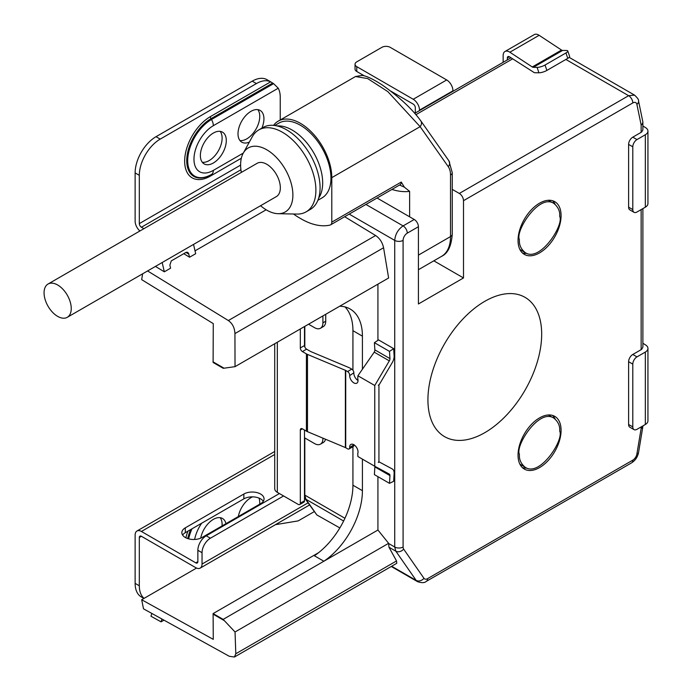 <?xml version="1.0" encoding="UTF-8"?>
<svg xmlns="http://www.w3.org/2000/svg" width="692" height="692" viewBox="0 0 692 692"><rect width="100%" height="100%" fill="white"/><g stroke="black" fill="none" stroke-linecap="round" stroke-linejoin="round"><path stroke-width="1.04" d="M374.761 385.496L374.761 466.252L389.319 474.072A2.958 1.704 120 0 1 389.345 474.089A2.958 1.704 120 0 1 389.951 475.612L389.501 483.345L393.67 481.277L394.12 473.544A8.875 5.121 -60 0 0 392.295 468.968A8.875 5.121 -60 0 0 392.217 468.925L379.216 461.936L378.316 462.455L378.939 461.365L378.939 385.556L378.316 385.193L379.216 384.666L392.217 362.66A8.875 5.121 120 0 0 394.12 355.852L393.67 348.638L389.501 351.389L389.951 358.594A2.958 1.704 -60 0 1 389.319 360.869L374.761 385.496L357.902 375.765L357.747 378.576A5.917 3.417 60 0 1 356.804 383.186A5.917 3.417 60 0 1 352.254 381.603A5.917 3.417 60 0 1 349.668 375.652L353.854 372.754A2.958 1.704 -120 0 0 351.761 369.13L349.91 368.066A8.875 5.121 0 0 0 348.846 367.547L310.95 351.648A2.958 1.704 180 0 1 310.596 351.467L306.591 349.157A2.958 1.704 60 0 1 304.497 345.542L304.497 326.546M304.497 437.768L314.54 443.563A11.825 6.825 -120 0 0 320.448 444.152L323.276 442.525A11.825 6.825 -120 0 0 325.491 439.23M325.724 314.298L325.724 321.209L322.904 322.844A11.825 6.825 60 0 1 320.448 328.259A11.825 6.825 60 0 1 314.54 327.671L308.546 324.211M320.448 328.259L323.276 326.624A11.825 6.825 -120 0 0 325.724 321.209M507.322 59.901L507.322 57.981A2.958 1.704 60 0 1 507.937 56.623A2.958 1.704 60 0 1 509.563 56.856L534.259 72.625A8.875 5.121 -120 0 0 535.167 72.738L538.93 72.79A5.917 1.574 -18.8 0 0 546.87 70.428L545.037 65.031A5.917 1.574 161.2 0 1 537.096 67.392L533.333 67.34A2.958 1.704 60 0 1 532.269 66.96L509.857 52.211A8.875 5.121 -120 0 0 504.978 51.502A8.875 5.121 -120 0 0 503.145 55.559L503.145 62.323M273.539 125.373A44.357 25.613 60 0 1 278.245 121.135A44.357 25.613 60 0 1 312.429 133.011A44.357 25.613 60 0 1 331.788 177.654L331.788 222.158A5.917 3.417 60 0 1 330.568 224.865L400.028 184.764A5.917 3.417 -120 0 0 401.256 182.057L404.379 187.169L409.621 191.373L409.621 216.812L414.231 219.476A5.917 3.417 60 0 1 418.418 226.717L418.418 303.978L463.502 277.95L463.502 200.689A5.917 3.417 -120 0 0 459.315 193.449L452.248 189.366M304.497 497.859L316.824 514.934L339.841 527.927M377.927 476.667L377.927 530.029L388.627 543.315L388.973 547.216L396.533 560.952L396.767 563.297L234.415 657.028L229.234 656.267L143.512 608.83L141.678 599.748L196.554 568.063M409.621 216.812L377.071 198.016M555.088 418.954A30.439 17.577 120 0 0 552.545 415.408M522.399 467.628A30.439 17.577 120 0 0 526.742 468.06M525.323 467.394C520.964 463.822 518.991 459.479 519.424 454.35C514.9 445.89 539.033 408.237 553.799 418.063C558.159 421.627 560.131 425.978 559.698 431.099C564.222 439.558 540.089 477.221 525.323 467.394L519.848 464.081M548.202 414.975L553.799 418.063M555.088 204.261A30.439 17.577 120 0 0 552.545 200.715M522.399 252.935A30.439 17.577 120 0 0 526.742 253.367M548.202 200.282L553.799 203.362C558.159 206.934 560.131 211.276 559.698 216.406C564.222 224.865 540.089 262.519 525.323 252.701C520.964 249.129 518.991 244.786 519.424 239.657C514.9 231.197 539.033 193.544 553.799 203.362M525.323 252.701L519.848 249.388M539.561 467.576A30.439 17.577 120 0 0 559.447 440.761A30.439 17.577 120 0 0 554.776 416.368A30.439 17.577 120 0 0 524.346 433.936A30.439 17.577 120 0 0 524.346 469.089A30.439 17.577 120 0 0 539.561 467.576M539.561 252.883A30.439 17.577 120 0 0 559.447 226.059A30.439 17.577 120 0 0 554.776 201.675A30.439 17.577 120 0 0 524.346 219.243A30.439 17.577 120 0 0 524.346 254.388A30.439 17.577 120 0 0 539.561 252.883M484.798 301.323A80.436 46.442 120 0 0 427.924 399.829A80.436 46.442 120 0 0 444.584 436.652A80.436 46.442 120 0 0 525.02 390.21A80.436 46.442 120 0 0 525.02 297.335A80.436 46.442 120 0 0 484.798 301.323M142.63 273.807L141.678 279.646L213.274 323.614L213.101 362.47L223.153 368.274L224.044 368.196L235.029 366.656L388.619 277.985L383.576 247.753C382.442 242.451 379.787 238.368 375.618 235.522L344.677 216.726M377.927 340.352L377.927 284.161M642.885 208.603L642.885 346.744A5.917 3.417 180 0 1 642.02 348.517A2.958 1.704 180 0 1 641.164 349.642L632.799 354.468L636.977 356.882L645.342 352.055A8.875 5.121 0 0 0 647.937 348.431A8.875 5.121 0 0 0 645.558 344.936L642.885 343.284M642.816 122.112A5.917 3.417 180 0 1 642.885 122.622L642.885 129.447A5.917 3.417 180 0 1 642.02 131.212A2.958 1.704 180 0 1 641.164 132.336L632.799 137.163A5.917 3.417 120 0 0 628.613 144.403L628.613 207.185A5.917 3.417 120 0 0 629.841 209.892L634.019 212.306A5.917 3.417 -60 0 1 632.799 209.598L628.613 207.185M463.502 277.95L433.832 260.823M409.621 191.373A82.806 47.809 60 0 1 391.94 189.435M330.568 224.865A5.917 3.417 60 0 1 330.006 225.09A70.982 40.984 60 0 1 301.262 218.94L299.593 217.971A70.982 40.984 60 0 1 293.469 214.01M420.788 120.84A5.917 4.662 144.9 0 1 420.13 126.653L387.814 91.595L367.668 78.568L355.489 76.535L361.907 75.437C363.404 75.54 368.317 75.982 382.295 85.012C399.396 97.096 412.224 109.033 420.788 120.84L448.935 160.881L452.248 172.654A5.917 3.417 180 0 1 450.518 175.067A23.658 13.658 120 0 0 448.278 166.703L420.13 126.653L331.788 177.654M317.887 200.282L322.014 197.903A43.172 24.929 -120 0 0 322.014 148.045A43.172 24.929 -120 0 0 278.841 123.124L274.715 125.503M277.042 125.935A43.172 24.929 60 0 1 313.736 152.828A43.172 24.929 60 0 1 318.683 198.05M241.352 172.42A36.961 21.34 60 0 1 243.203 153.252L252.312 136.713A47.316 27.317 60 0 1 258.791 129.914L262.969 127.501A47.316 27.317 60 0 1 310.284 154.818A47.316 27.317 60 0 1 310.284 209.451L306.098 211.864A47.316 27.317 60 0 1 296.98 214.079L278.106 213.69A36.961 21.34 60 0 1 266.749 210.134A36.961 21.34 60 0 1 260.573 205.714M258.791 129.914A47.316 27.317 60 0 1 306.098 157.231A47.316 27.317 60 0 1 306.098 211.864M243.203 153.252A36.961 21.34 60 0 1 285.234 169.28A36.961 21.34 60 0 1 278.106 213.69M67.262 317.325L276.359 196.597A19.22 11.098 -120 0 0 276.359 174.401A19.22 11.098 -120 0 0 257.139 163.303L48.042 284.031A19.22 11.098 -120 0 0 44.063 292.828A19.22 11.098 -120 0 0 52.445 312.17A19.22 11.098 -120 0 0 67.262 317.325A19.22 11.098 -120 0 0 67.262 295.129A19.22 11.098 -120 0 0 48.042 284.031M183.761 253.687L189.573 257.225L195.68 253.704L193.544 244.414M195.023 250.85L266.152 209.78M155.432 266.411L164.315 271.809L170.578 268.193L169.869 265.097L171.287 260.893L186.07 252.355L187.402 252.199L188.527 253.237L189.573 257.225M235.029 366.656L234.934 333.579C234.666 327.835 232.477 323.484 228.351 320.543L147.586 270.944M275.459 524.666L298.2 520.894L314.125 511.699M141.678 599.748L213.274 639.365L213.11 613.579L318.588 552.683M224.044 368.196L213.006 361.821M377.927 530.029L323.865 561.238L314.376 555.763A59.339 34.263 120 0 0 352.929 485.204L352.929 446.721M352.929 370.229L352.929 330.681A59.339 34.263 120 0 0 345.005 306.919M388.627 543.315L235.038 631.986L223.153 619.383L323.865 561.238A59.339 34.263 120 0 0 362.418 490.689L362.418 459.125M362.418 369.234L362.418 336.156A59.339 34.263 120 0 0 350.135 308.995A59.339 34.263 120 0 0 339.711 306.219M223.153 619.383L213.11 613.579M235.038 631.986L235.808 653.75L234.415 657.028M224.044 620.482L213.006 614.107M164.315 271.809L162.179 262.519M163.987 620.162L161.046 621.857L161.937 619.029M151.833 613.441L150.96 616.235L161.046 621.857M452.957 91.292L452.957 90.816A8.875 5.121 -120 0 0 446.686 79.952L390.227 47.35A5.917 3.417 180 0 0 381.863 47.35L356.778 61.839A5.917 3.417 180 0 0 355.039 64.252L355.039 69.079A5.917 3.417 0 0 0 356.778 71.501L364.45 75.93M419.508 110.608L419.508 110.132A8.875 5.121 -120 0 0 413.228 99.267L356.778 66.666A5.917 3.417 180 0 1 355.039 64.252M283.59 495.956L279.412 493.543L206.225 535.798L210.403 538.212L283.59 495.956M210.403 538.212A11.825 6.825 120 0 0 202.038 552.7L197.86 550.287L197.86 561.636A2.958 1.704 60 0 1 197.246 562.985A2.958 1.704 60 0 1 195.767 562.838L141.402 531.456A8.875 5.121 -120 0 0 136.964 531.015A8.875 5.121 -120 0 0 135.13 535.072L135.13 583.365L139.317 585.778L139.317 537.485A2.958 1.704 60 0 1 139.922 536.136A2.958 1.704 60 0 1 141.402 536.283L195.767 567.674A8.875 5.121 -120 0 0 200.204 568.106A8.875 5.121 -120 0 0 202.038 564.049L202.038 552.7M202.038 537.485L260.59 503.689A11.825 6.825 0 0 0 264.05 498.854A11.825 6.825 0 0 0 256.749 492.548A11.825 6.825 0 0 0 243.861 494.027L185.318 527.832A11.825 6.825 0 0 0 181.849 532.658A11.825 6.825 0 0 0 189.15 538.973A11.825 6.825 0 0 0 202.038 537.485M263.289 501.276A11.825 6.825 0 0 0 243.861 498.854L185.318 532.658A11.825 6.825 0 0 0 182.61 535.072M139.914 230.99A8.875 5.121 60 0 1 135.13 221.189L135.13 172.905L139.317 175.318L139.317 223.611A2.958 1.704 -120 0 0 141.402 227.227L143.91 228.68M353.854 444.705L349.668 447.603L353.854 444.705M353.854 445.19A2.958 1.704 60 0 1 353.24 446.548L349.053 448.961A2.958 1.704 -120 0 0 349.668 447.603M353.854 372.754L349.668 375.652M358.032 380.479A5.917 3.417 60 0 1 353.854 373.239M415.321 113.021L415.321 107.71A2.958 1.704 60 0 0 413.228 104.094L390.79 91.136M197.86 550.287A11.825 6.825 -60 0 1 206.225 535.798M139.317 585.778A29.574 17.075 120 0 0 144.074 598.364M143.927 598.45L141.255 596.902A29.574 17.075 -60 0 1 135.13 583.365M634.019 429.611L629.841 427.198A5.917 3.417 -60 0 1 628.613 424.49L632.799 426.903A5.917 3.417 120 0 0 634.019 429.611A5.917 3.417 120 0 0 636.977 429.317L645.342 424.49A8.875 5.121 0 0 0 647.937 420.866L647.937 348.431M628.613 424.49L628.613 361.708A5.917 3.417 -60 0 1 632.799 354.468M632.799 426.903L632.799 364.122L628.613 361.708M636.977 356.882A5.917 3.417 120 0 0 632.799 364.122M304.497 430.043L304.497 500.792A2.958 1.704 60 0 1 303.892 502.141L299.705 504.554A2.958 1.704 -120 0 0 300.319 503.205L304.497 500.792M299.705 504.554A2.958 1.704 -120 0 1 298.226 504.407L277.319 492.341A8.875 5.121 180 0 1 274.715 488.716L274.715 343.742M300.319 430.043A2.958 1.704 60 0 1 300.933 428.694A2.958 1.704 60 0 1 302.413 428.841L300.319 430.043L300.319 503.205M302.413 428.841L306.409 431.151A8.875 5.121 0 0 0 307.473 431.67L345.377 447.568A2.958 1.704 180 0 1 345.723 447.741L347.574 448.814A2.958 1.704 -120 0 0 349.053 448.961M304.497 345.542L300.319 347.955A2.958 1.704 -120 0 0 302.413 351.571L306.409 353.889A8.875 5.121 0 0 0 307.473 354.408L345.377 370.307A2.958 1.704 180 0 1 345.723 370.48L347.574 371.552A2.958 1.704 60 0 1 349.668 375.168M300.319 347.955L300.319 328.968M349.668 447.118A5.917 3.417 -120 0 1 350.896 444.411A5.917 3.417 -120 0 1 356.129 446.807A5.917 3.417 -120 0 1 357.747 453.528L357.902 456.521L374.761 466.252M220.168 517.685A18.338 10.588 -60 0 1 222.054 525.937M258.981 498.084A18.338 10.588 -60 0 1 259.69 504.208M200.723 538.142A18.338 10.588 -60 0 1 213.335 519.381A18.338 10.588 -60 0 1 222.504 518.472A18.338 10.588 -60 0 1 225.964 523.68M238.342 516.535A18.338 10.588 -60 0 1 250.971 497.652A18.338 10.588 -60 0 1 252.528 496.856M320.448 444.152A11.825 6.825 -120 0 0 322.904 438.737L322.904 438.14M256.412 83.568A29.574 17.075 -60 0 1 270.667 81.82L266.861 79.606A29.574 17.075 120 0 0 252.225 81.154L256.412 83.568L160.224 139.101L156.037 136.687A29.574 17.075 120 0 0 135.13 172.905M139.317 175.318A29.574 17.075 -60 0 1 160.224 139.101M156.037 136.687L252.225 81.154M628.613 144.403L632.799 146.825A5.917 3.417 -60 0 1 636.977 139.576L645.342 134.75A8.875 5.121 0 0 0 647.937 131.125A8.875 5.121 0 0 0 645.558 127.631L642.885 125.979M545.037 65.031L565.944 52.955A5.917 1.574 161.2 0 0 567.786 51A5.917 1.574 161.2 0 0 566.367 50.49L562.605 50.438A2.958 1.704 60 0 1 561.549 50.066L539.129 35.309A8.875 5.121 -120 0 0 534.259 34.6L504.978 51.502M632.799 146.825L632.799 209.598M645.342 134.75L645.342 207.185L636.977 212.011A5.917 3.417 -60 0 1 634.019 212.306M645.342 207.185A8.875 5.121 0 0 0 647.937 203.56L647.937 131.125M202.315 162.291A18.338 10.588 120 0 0 209.148 160.587A18.338 10.588 120 0 0 220.48 146.358A18.338 10.588 120 0 0 220.168 131.368M239.951 140.554A18.338 10.588 120 0 0 246.793 138.858A18.338 10.588 120 0 0 258.116 124.629A18.338 10.588 120 0 0 257.805 109.639M241.335 158.217L210.403 176.079A36.416 21.028 -60 0 1 184.66 161.21A36.416 21.028 -60 0 1 210.403 116.611L270.667 81.82L273.6 83.645L278.253 88.204A29.574 17.075 -60 0 1 280.243 97.33L280.243 119.975M213.335 163.001A18.338 10.588 120 0 0 225.307 146.851A18.338 10.588 120 0 0 222.504 132.155A18.338 10.588 120 0 0 204.166 142.742A18.338 10.588 120 0 0 204.166 163.909A18.338 10.588 120 0 0 213.335 163.001M261.861 128.141A18.338 10.588 120 0 0 260.14 110.426A18.338 10.588 120 0 0 241.802 121.014A18.338 10.588 120 0 0 241.802 142.18A18.338 10.588 120 0 0 249.345 142.094M210.403 176.079A2.958 1.704 60 0 1 211.017 174.721L211.493 174.445A33.648 19.428 -60 0 1 187.705 160.708A33.648 19.428 -60 0 1 211.493 119.5L211.017 118.669A34.323 19.817 120 0 0 186.745 160.708A34.323 19.817 120 0 0 211.017 174.721L211.493 174.445A8.875 5.121 60 0 0 213.335 170.388L243.299 153.088M565.944 52.955L567.777 58.353L546.87 70.428M567.777 58.353A5.917 1.574 -18.8 0 0 569.62 56.398L567.786 51M322.904 315.924L322.904 322.844M393.67 348.638L378.567 339.928L374.398 342.67L374.856 349.875A2.958 1.704 -60 0 1 374.216 352.15L357.902 375.765M374.398 342.67L389.501 351.389M378.766 461.668L379.216 461.936M374.813 466.278A2.958 1.704 120 0 1 374.856 466.901L374.398 474.626L389.501 483.345M304.817 346.995L304.817 326.365M344.936 518.273L304.817 495.109L304.817 437.95M415.953 114.664L512.599 58.863M641.147 132.345L641.147 125.036A5.917 4.048 -11.6 0 0 642.756 121.429L638.508 100.79C638.915 99.89 637.591 97.996 634.538 95.107L628.63 95.695L459.315 193.449M463.502 200.689L632.808 102.935A5.917 3.417 -120 0 0 628.63 95.695L565.866 59.46M316.824 514.934L305.925 499.269L304.817 495.109A5.917 3.417 0 0 1 304.497 494.91M343.613 521.033L305.925 499.269A5.917 4.662 -34.8 0 1 304.696 498.153M414.231 219.476L403.09 225.903C398.047 229.433 395.262 234.259 394.725 240.392L394.725 547.017L395.833 551.178L416.151 580.38L391.663 566.246M642.799 426.566A5.917 2.63 -170.6 0 1 642.799 426.973A5.917 2.63 -170.6 0 1 641.147 428.417L636.899 453.961A5.917 3.417 -60 0 1 632.808 460.145L427.587 578.633A5.917 3.417 -60 0 1 423.954 578.296L403.644 549.102A5.917 4.662 145.2 0 1 395.833 551.178L388.973 547.216M403.644 549.102A5.917 3.417 -60 0 1 403.09 547.017A5.917 3.417 180 0 1 394.725 547.017L388.601 543.479M403.09 547.017L403.09 240.392A5.917 3.417 -60 0 1 407.277 233.152A5.917 3.417 -120 0 0 403.09 225.903L365.93 204.451M407.277 233.152L418.418 226.717M636.899 453.961A5.917 2.63 9.4 0 0 638.552 452.516L642.799 426.973A5.917 5.917 0 0 0 642.885 426.004A5.917 3.417 180 0 1 641.147 428.417L641.147 426.903M641.147 349.642L641.147 209.607M632.808 102.935A5.917 3.417 -60 0 1 636.899 104.397L641.147 125.036A5.917 3.417 180 0 0 642.885 122.622A5.917 5.917 0 0 0 642.756 121.429M423.954 578.296A5.917 4.662 145.2 0 1 416.151 580.38L417.466 581.617M403.09 240.392A5.917 3.417 180 0 1 394.725 240.392L349.2 214.113M632.808 460.145A5.917 3.417 60 0 1 631.58 462.853L426.358 581.341C424.654 582.958 421.696 583.053 417.492 581.635L391.248 566.48M427.587 578.633A5.917 3.417 60 0 1 426.358 581.341M636.899 104.397A5.917 4.048 -11.6 0 0 638.517 100.816M399.569 185.032L404.379 187.169M331.788 222.158L401.256 182.057M418.418 255.123L450.518 236.586L450.518 175.067M441.574 256.351A43.172 24.929 -120 0 0 450.518 236.586A5.917 3.417 -0 0 0 452.248 234.173C451.374 246.101 447.819 253.488 441.574 256.351L418.418 269.724M448.978 160.951A5.917 4.662 144.9 0 1 448.278 166.703M228.351 320.543L375.618 235.522M234.934 333.579L383.576 247.753M362.418 490.689L352.929 485.204M362.418 336.156L352.929 330.681M235.808 653.75L396.533 560.952M185.932 252.433L188.864 254.12M419.508 110.132L452.957 90.816M509.416 56.77L507.322 57.981M202.038 564.049L307.983 502.885M141.402 531.456L274.715 454.48M195.767 562.838L197.86 561.636M141.402 227.227L240.928 169.765M185.871 537.788A36.416 21.028 -60 0 1 187.921 531.153M139.317 537.485L141.402 536.283M645.342 424.49L645.342 352.055M306.409 431.151L306.409 353.889M277.319 492.341L277.319 342.246M307.473 431.67L307.473 354.408M345.377 447.568L345.377 370.307M345.723 447.741L345.723 370.48M201.701 523.195A27.377 15.804 120 0 0 194.616 539.466M188.639 538.843A33.648 19.428 -60 0 1 191.995 528.8M190.629 529.596A34.323 19.817 120 0 0 187.731 538.566M322.904 438.737L323.501 438.391M139.317 223.611L240.608 165.12M636.977 139.576L632.799 137.163M351.761 369.13L347.574 371.552M302.413 351.571L306.591 349.157M537.096 67.392L538.93 72.79M272.717 83.049L211.017 118.669A2.958 1.704 -120 0 1 210.403 116.611M278.253 88.204L213.335 125.685A8.875 5.121 -120 0 0 211.493 119.5L273.6 83.645M213.335 125.685A27.377 15.804 120 0 0 193.976 159.212A27.377 15.804 120 0 0 213.335 170.388M562.605 50.438L533.333 67.34M561.549 50.066L532.269 66.96M539.129 35.309L509.857 52.211M356.778 71.501L356.778 66.666M413.228 99.267L446.686 79.952M243.861 494.027L243.861 498.854M185.318 527.832L185.318 532.658M374.856 349.875L389.951 358.594M374.216 352.15L389.319 360.869M374.856 466.901L389.951 475.612M634.538 95.107L569.161 57.358M510.981 57.791L414.793 113.324M638.552 452.516C637.661 457.005 635.342 460.448 631.58 462.853M452.248 234.173L452.248 172.654M278.245 121.135L355.489 76.535M136.964 531.015L274.715 451.487M200.204 568.106L309.471 505.022"/></g></svg>
